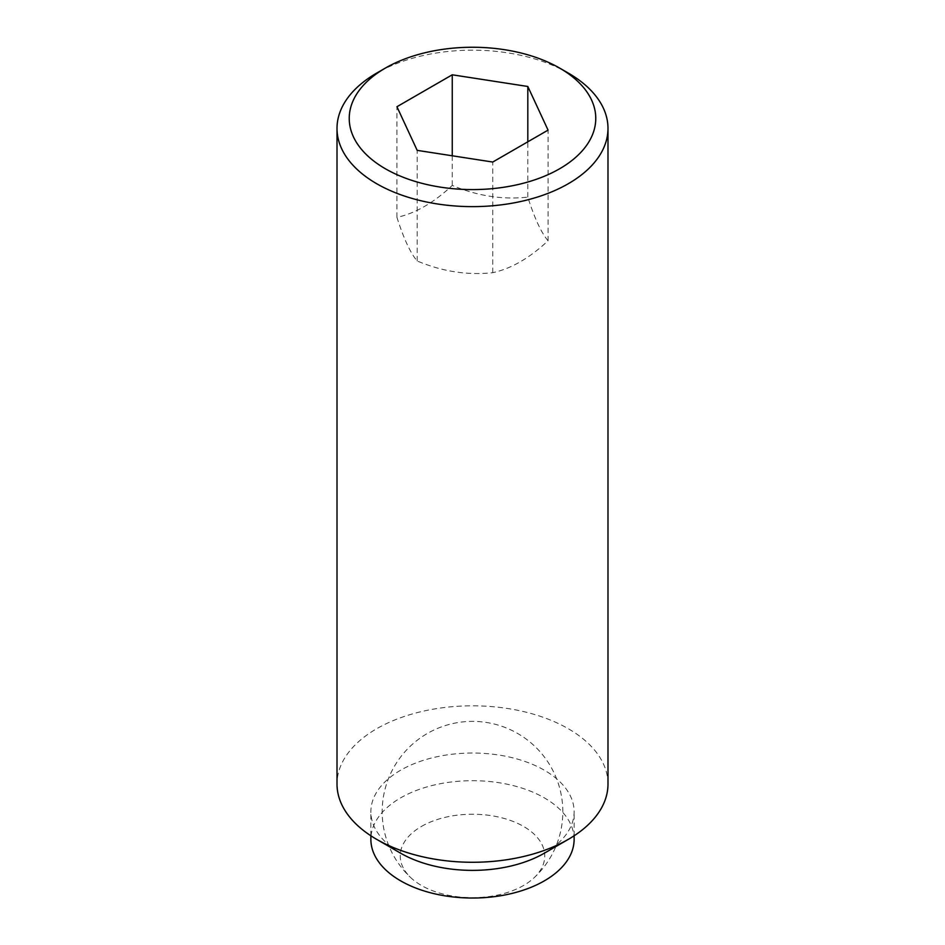 <?xml version="1.0" encoding="UTF-8"?>
<svg xmlns="http://www.w3.org/2000/svg" width="945" height="945" viewBox="0 0 945 945"><rect width="100%" height="100%" fill="white"/><g stroke="black" fill="none" stroke-linecap="round" stroke-linejoin="round"><path stroke-width="0.71" stroke-dasharray="4.72 3.54" d="M607.989 784.043A135.489 78.222 0 0 0 568.311 728.737A135.489 78.222 0 0 0 420.643 711.774A135.489 78.222 0 0 0 337.011 784.043M544.355 853.193A101.623 58.673 0 0 0 574.123 811.708A101.623 58.673 0 0 0 544.355 770.222A101.623 58.673 0 0 0 433.613 757.5A101.623 58.673 0 0 0 370.877 811.708A101.623 58.673 0 0 0 400.645 853.193M574.123 839.361A101.623 58.673 0 0 0 544.355 797.875A101.623 58.673 0 0 0 433.613 785.153A101.623 58.673 0 0 0 370.877 839.361M548.065 240.739C541.308 232.86 534.563 218.319 527.818 197.115C502.634 199.879 477.438 195.981 452.253 185.421C433.814 202.726 415.375 213.369 396.935 217.362C403.692 238.565 410.437 253.106 417.182 260.985C442.366 271.534 467.562 275.432 492.747 272.68C511.186 268.687 529.625 258.044 548.065 240.739L548.065 130.115M396.935 217.362L396.935 106.726M417.182 260.985L417.182 150.361M452.253 155.783L452.253 185.421M527.818 197.115L527.818 141.797M492.747 272.68L492.747 162.044M568.311 73.084A135.489 78.222 0 0 0 376.689 73.084M421.399 826.462A72.269 41.722 180 0 1 517.494 823.308A72.269 41.722 180 0 1 533.76 878.082A72.269 41.722 180 0 1 523.601 885.453A72.269 41.722 180 0 1 411.24 878.082A72.269 41.722 180 0 1 421.399 826.462M574.123 835.793L574.123 811.708M370.877 835.793L370.877 811.708M533.76 878.082A90.33 90.33 0 0 0 472.5 721.378A90.33 90.33 0 0 0 411.24 878.082"/><path stroke-width="1.42" d="M385.336 68.099L376.689 73.084A135.489 78.222 0 0 0 337.011 128.402A135.489 78.222 0 0 0 376.689 183.72A135.489 78.222 0 0 0 524.357 200.671A135.489 78.222 0 0 0 607.989 128.402A135.489 78.222 0 0 0 568.311 73.084L559.664 68.099A123.275 71.17 0 0 0 385.336 68.099A123.275 71.17 0 0 0 385.336 168.742A123.275 71.17 0 0 0 559.664 168.742A123.275 71.17 0 0 0 559.664 68.099L568.311 73.084M568.311 839.361L544.355 853.193A101.623 58.673 0 0 1 400.645 853.193L376.689 839.361A135.489 78.222 0 0 0 568.311 839.361A135.489 78.222 0 0 0 607.989 784.043L607.989 128.402M370.877 835.793L370.877 839.361A101.623 58.673 0 0 0 400.645 880.846A101.623 58.673 0 0 0 511.387 893.568A101.623 58.673 0 0 0 574.123 839.361L574.123 835.793M527.818 141.797L527.818 86.479L548.065 130.115L492.747 162.044L417.182 150.361L396.935 106.726L452.253 74.797L452.253 155.783M452.253 74.797L527.818 86.479M337.011 128.402L337.011 784.043A135.489 78.222 0 0 0 376.689 839.361L400.645 853.193"/></g></svg>
